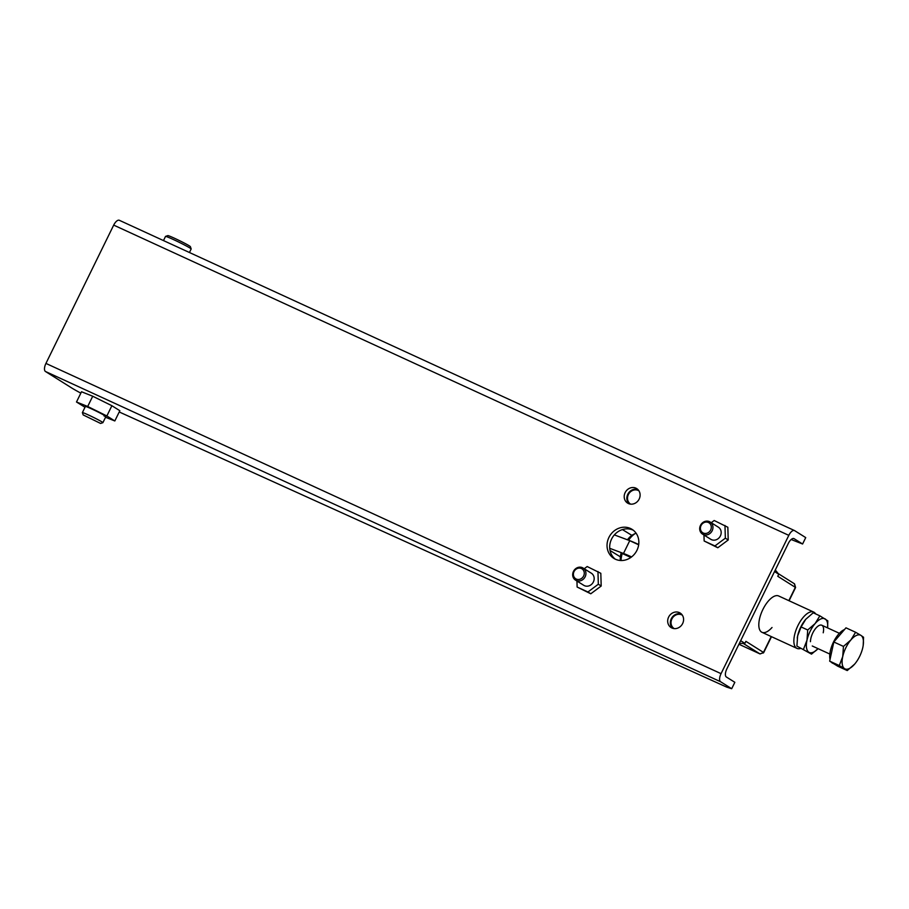 <?xml version="1.0" encoding="UTF-8"?>
<svg xmlns="http://www.w3.org/2000/svg" width="909" height="909" viewBox="0 0 909 909"><rect width="100%" height="100%" fill="white"/><g stroke="black" fill="none" stroke-linecap="round" stroke-linejoin="round"><path stroke-width="1.36" d="M639.163 499.064A8.567 7.704 122.1 0 1 627.596 503.097A8.567 7.704 122.1 0 1 625.142 492.621A8.567 7.704 122.1 0 1 636.709 488.587A8.567 7.704 122.1 0 1 639.163 499.064M637.936 489.565A8.567 7.704 -57.9 0 0 627.789 494.28A8.567 7.704 -57.9 0 0 629.017 503.779M682.648 623.529A8.567 7.704 122.1 0 1 671.081 627.562A8.567 7.704 122.1 0 1 668.626 617.086A8.567 7.704 122.1 0 1 680.193 613.052A8.567 7.704 122.1 0 1 682.648 623.529M681.42 614.041A8.567 7.704 -57.9 0 0 671.274 618.756A8.567 7.704 -57.9 0 0 672.501 628.244M636.959 550.297A17.135 15.396 122.1 0 1 613.825 558.365A17.135 15.396 122.1 0 1 608.928 537.412A17.135 15.396 122.1 0 1 632.05 529.345A17.135 15.396 122.1 0 1 636.959 550.297M633.334 530.242A17.135 15.396 -57.9 0 0 611.575 539.071A17.135 15.396 -57.9 0 0 615.2 559.115M788.807 535.356L113.693 225.114L45.939 363.418L721.053 673.66L788.807 535.356A7.136 3.113 -65.3 0 1 794.432 530.526A7.136 3.113 -65.3 0 1 794.591 530.617L805.726 537.605L802.59 544.002L791.16 539.514M80.833 393.142A35.758 1.829 -153.9 0 1 71.425 387.791L45.45 371.486A7.136 3.113 -65.3 0 1 45.939 363.418M113.693 225.114A7.136 3.113 -65.3 0 1 119.318 220.285A7.136 3.113 -65.3 0 1 119.477 220.364M721.053 673.66A7.136 3.113 114.7 0 0 720.564 681.727L731.7 688.715L734.836 682.307L726.348 676.989A7.136 3.113 -65.3 0 1 726.836 668.922L788.319 543.423A7.136 3.113 -65.3 0 1 793.955 538.594A7.136 3.113 -65.3 0 1 794.102 538.685L802.59 544.002M119.227 411.97L726.598 687.079L731.7 688.715M760.06 653.935L763.708 652.571A2.852 1.386 -153.1 0 1 763.696 652.605A2.852 1.386 -153.1 0 1 763.049 653.048M682.329 615.154A7.851 7.056 -57.9 0 0 671.899 618.961A7.851 7.056 -57.9 0 0 674.137 628.562A7.851 7.056 -57.9 0 0 674.228 628.619M638.936 490.826A7.851 7.056 -57.9 0 0 628.38 494.553A7.851 7.056 -57.9 0 0 630.585 504.131M772.025 627.494A19.987 8.704 -65.3 0 1 761.958 632.3A19.987 8.704 -65.3 0 1 762.89 609.473A19.987 8.704 -65.3 0 1 778.661 595.974L813.703 612.075A19.987 8.704 -65.3 0 1 815.623 613.893M789.092 600.769L795.58 587.509L777.763 576.283L778.763 574.238L774.525 571.568L740.665 640.697L744.903 643.356L745.891 641.334L763.708 652.571L771.491 636.686M778.763 574.238L775.297 570M739.324 643.436L744.903 643.356M778.263 573.624L794.534 583.839L795.58 587.509L794.273 583.692M800.397 648.492A19.987 8.704 -65.3 0 1 797 648.401A19.987 8.704 -65.3 0 1 797.932 625.585A19.987 8.704 -65.3 0 1 813.703 612.075M636.027 533.106A19.987 8.704 114.7 0 0 635.97 533.14A19.987 8.704 114.7 0 0 628.596 540.162L638.663 544.798M630.846 557.456L622.222 553.501A19.987 8.704 114.7 0 0 621.006 560.512M622.222 553.501L621.063 553.161A17.135 7.465 114.7 0 0 620.37 560.478M635.97 533.14L633.13 534.594A17.135 7.465 114.7 0 0 627.415 539.81L628.596 540.162M627.437 539.787L614.359 534.901M638.709 544.502A21.418 1.091 -153.9 0 0 629.755 540.65M609.723 548.32L623.483 553.456A21.418 1.091 26.1 0 1 631.573 556.91M631.857 535.367L622.426 529.583M614.518 534.719L615.484 535.321M620.404 556.853L610.019 550.49M165.552 236.385L167.847 235.613A12.567 0.648 -153.9 0 1 185.243 243.555A12.567 0.648 -153.9 0 1 190.379 246.646L191.163 248.941A14.283 0.727 -153.9 0 0 191.163 248.941A14.283 0.727 -153.9 0 0 185.322 245.43A14.283 0.727 -153.9 0 0 165.552 236.385A14.283 0.727 -153.9 0 0 165.518 236.42L163.484 240.578M83.174 414.924L82.389 412.629A11.419 0.579 26.1 0 1 82.389 412.595A11.419 0.579 26.1 0 1 87.866 414.72A11.419 0.579 26.1 0 1 98.229 419.81A11.419 0.579 26.1 0 1 102.91 422.651A11.419 0.579 26.1 0 1 102.876 422.674L100.592 423.446L83.174 414.924L100.592 423.446M105.91 416.458A11.419 0.579 26.1 0 1 104.035 415.868M104.001 415.936A11.419 0.579 -153.9 0 0 105.921 416.504A11.419 0.579 -153.9 0 0 98.911 412.447A11.419 0.579 -153.9 0 0 87.309 407.027A11.419 0.579 -153.9 0 0 85.401 406.448L82.389 412.595M85.003 407.266L76.492 402.005L81.515 391.756L92.718 396.233L111.887 405.709L119.84 410.709L114.818 420.958L105.546 417.254M76.492 402.005L87.696 406.482L106.864 415.958L111.887 405.709M106.864 415.958L114.818 420.958M87.696 406.482L92.718 396.233M823.213 632.789A11.419 4.977 114.7 0 0 817.361 626.665A11.419 4.977 114.7 0 0 810.851 638.425A11.419 4.977 114.7 0 0 810.464 641.674M801.09 626.937L805.794 619.245A18.566 8.079 114.7 0 0 797.636 635.891L801.09 626.937L807.715 629.982L806.987 640.186A18.566 8.079 114.7 0 0 808.874 652.253A18.566 8.079 -65.3 0 0 818.055 648.651L811.498 654.128L796.909 646.083L811.498 654.128M797.25 638.061A18.566 8.079 114.7 0 1 797.307 637.698A18.566 8.079 114.7 0 1 797.636 635.891L796.909 646.083M807.715 629.982L815.146 623.54A18.566 8.079 -65.3 0 0 806.987 640.186L803.545 649.128M815.146 623.54L819.85 615.836L827.804 620.836L827.599 627.892A18.566 8.079 -65.3 0 0 825.19 618.961A18.566 8.079 -65.3 0 0 815.146 623.54M805.772 619.279L805.772 619.279A18.566 8.079 114.7 0 0 805.772 619.279L813.214 612.791L819.85 615.836M830.042 659.4A18.566 8.079 -65.3 0 1 830.349 650.924A18.566 8.079 -65.3 0 1 844.495 629.562M833.837 663.752L832.644 663.206A18.566 8.079 -65.3 0 1 831.315 662.172M863.209 645.288L863.55 637.254L860.925 635.38A18.566 8.079 114.7 0 1 863.152 645.651A18.566 8.079 114.7 0 1 862.823 647.458A18.566 8.079 -65.3 0 1 854.687 664.07A18.566 8.079 -65.3 0 1 844.62 668.683L847.233 670.558L837.621 666.138L829.656 661.138L833.837 641.993L845.972 627.835L855.596 632.266L850.881 639.959A18.566 8.079 -65.3 0 1 860.925 635.38L855.596 632.266M842.723 656.605A18.566 8.079 -65.3 0 1 850.881 639.959L843.461 646.413L842.723 656.605L839.28 665.558L844.62 668.683A18.566 8.079 -65.3 0 1 842.723 656.605M854.687 664.07A18.566 8.079 -65.3 0 1 854.665 664.104L847.233 670.558M829.656 661.138L839.28 665.558M833.837 641.993L843.461 646.413M708.429 522.493A5.863 5.272 122.1 0 1 710.656 529.97A5.863 5.272 122.1 0 1 703.271 533.026A5.863 5.272 122.1 0 1 701.055 525.55A5.863 5.272 122.1 0 1 708.429 522.493M709.463 521.652A7.136 6.42 122.1 0 1 710.122 522.005A7.136 6.42 122.1 0 1 711.974 531.106A7.136 6.42 122.1 0 1 703.191 534.458A7.136 6.42 122.1 0 1 702.521 534.106A7.136 6.42 122.1 0 1 700.68 525.004A7.136 6.42 122.1 0 1 709.463 521.652M575.965 569.25A5.863 5.272 122.1 0 1 583.464 570.341A5.863 5.272 122.1 0 1 581.703 578.34A5.863 5.272 122.1 0 1 574.204 577.249A5.863 5.272 122.1 0 1 575.965 569.25M575.817 568.568A7.136 6.42 122.1 0 1 583.101 568.045A7.136 6.42 122.1 0 1 582.794 579.624A7.136 6.42 122.1 0 1 575.511 580.135A7.136 6.42 122.1 0 1 575.817 568.568M583.101 568.045L591.339 573.215A7.136 6.42 122.1 0 1 591.032 584.794A7.136 6.42 122.1 0 1 583.748 585.305L575.511 580.135M584.214 568.739L587.169 566.534L600.815 573.295L601.19 586.021L590.782 593.782L577.124 587.032L576.954 581.044M597.952 571.5L598.327 584.226L601.19 586.021M598.327 584.226L587.918 591.986L590.782 593.782M587.918 591.986L577.124 587.032M710.122 522.005L718.349 527.175A7.136 6.42 122.1 0 1 718.042 538.753A7.136 6.42 122.1 0 1 710.758 539.276L702.521 534.106M711.224 522.709L714.179 520.505L727.836 527.254L728.211 539.98L717.792 547.752L704.145 540.991L703.964 535.003M724.973 525.459L725.348 538.185L728.211 539.98M725.348 538.185L714.928 545.945L717.792 547.752M714.928 545.945L704.145 540.991M45.45 371.486L720.564 681.727M763.48 652.378L771.23 636.561M788.83 600.644L795.352 587.328M743.198 643.39L759.89 653.866L738.926 644.242L759.958 653.901L763.708 652.571M629.732 540.685L623.483 553.456M794.432 530.526L119.318 220.285M797 648.401L761.958 632.3M191.163 248.975L189.436 252.509M105.921 416.504L102.91 422.651M609.848 549.502L610.314 548.536M821.804 625.233L839.371 633.3M812.26 645.992L829.837 654.06"/></g></svg>
